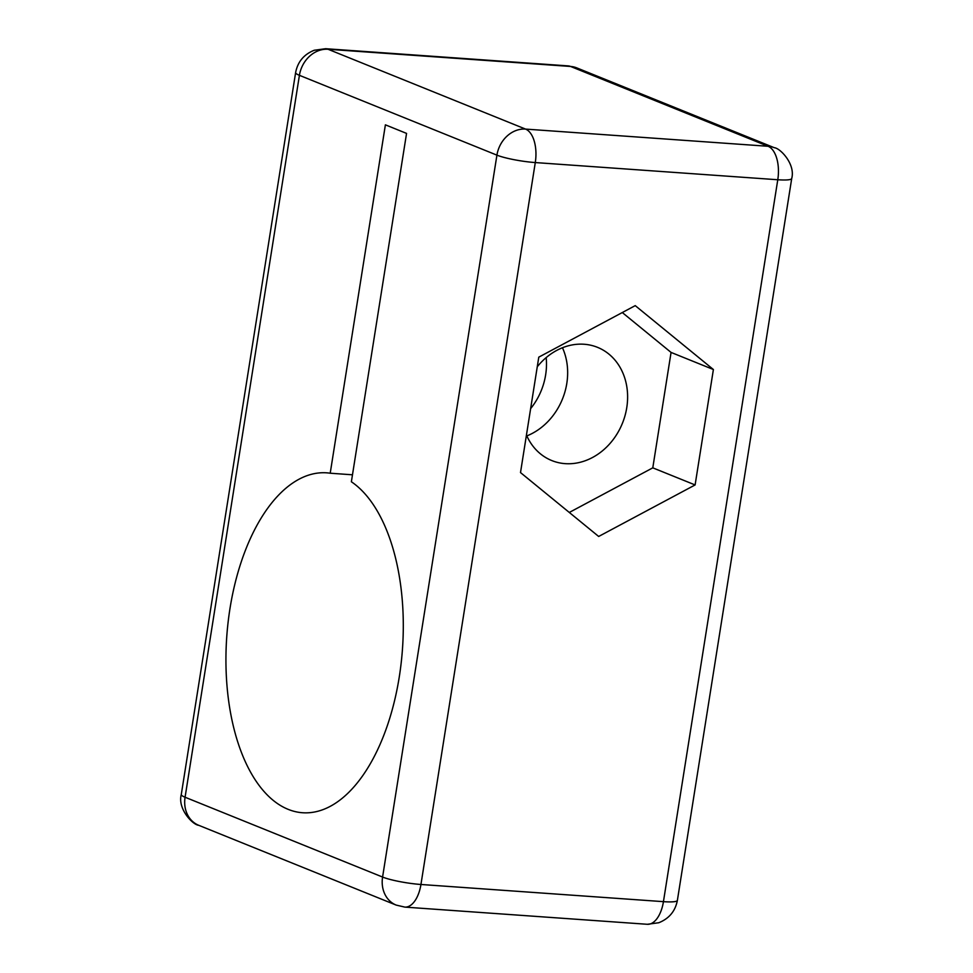 <?xml version="1.0" encoding="UTF-8"?>
<svg xmlns="http://www.w3.org/2000/svg" width="973" height="973" viewBox="0 0 973 973"><rect width="100%" height="100%" fill="white"/><g stroke="black" fill="none" stroke-linecap="round" stroke-linejoin="round"><path stroke-width="1.46" d="M351.375 481.769A170.384 88.057 94.1 0 1 399.781 673.608A170.384 88.057 94.1 0 1 302.567 812.747A170.384 88.057 94.1 0 1 288.227 809.378A170.384 88.057 94.1 0 1 228.071 622.501A170.384 88.057 94.1 0 1 326.66 472.829A170.384 88.057 94.1 0 1 330.212 473.219L385.393 124.836L406.556 133.398L351.375 481.769M537.266 366.772A61.056 51.545 -68 0 1 584.08 344.247A61.056 51.545 -68 0 1 597.507 347.337A61.056 51.545 -68 0 1 625.043 415.556A61.056 51.545 -68 0 1 565.167 463.647A61.056 51.545 -68 0 1 551.752 460.545A61.056 51.545 -68 0 1 526.454 435.053M352.481 474.8L330.212 473.219M562.467 347.738A61.056 51.545 -68 0 1 526.831 435.916M530.638 408.624A61.056 51.545 112 0 0 546.169 357.602M598.675 536.464L520.506 472.574L538.787 357.152L635.235 305.631L713.391 369.521L695.111 484.943L598.675 536.464M569.29 512.455L652.786 467.843L695.111 484.943M652.786 467.843L671.066 352.421L713.391 369.521M671.066 352.421L622.294 312.54M295.622 72.598L181.282 794.515A28.399 4.014 9 0 0 185.077 797.24L382.584 877.05L496.923 155.145L299.416 75.322L185.077 797.24A28.399 23.972 112 0 0 198.687 825.286L396.193 905.097A28.399 23.972 -68 0 1 382.584 877.05A28.399 4.014 9 0 0 420.944 884.481L535.284 162.564A28.399 4.014 -171 0 1 496.923 155.145A28.399 23.972 -68 0 1 525.566 129.093L328.071 49.27A28.399 23.972 112 0 0 299.416 75.322A28.399 4.014 -171 0 1 295.622 72.598C297.689 61.834 303.892 54.391 314.23 50.255L325.675 48.711A28.399 14.68 94.1 0 1 328.071 49.27L570.567 66.456A28.399 14.68 -85.9 0 0 568.171 65.896L325.675 48.711M777.78 179.75L535.284 162.564A28.399 14.68 -85.9 0 0 525.566 129.093L768.062 146.278L570.567 66.456A28.399 23.972 112 0 1 576.807 67.903L774.313 147.714A28.399 23.972 -68 0 0 768.062 146.278A28.399 14.68 -85.9 0 1 777.78 179.75L663.44 901.655A28.399 4.014 9 0 0 677.378 900.402L791.718 178.485A28.399 4.014 -171 0 1 777.78 179.75M420.944 884.481L663.44 901.655A28.399 14.68 -85.9 0 1 647.325 924.289L404.829 907.104A28.399 14.68 -85.9 0 0 420.944 884.481M396.193 905.097L404.829 907.104M181.282 794.515C177.366 808.928 192.922 824.958 198.687 825.286M791.718 178.485C795.634 164.072 780.078 148.042 774.313 147.714M677.378 900.402C675.311 911.166 669.108 918.609 658.77 922.745L647.325 924.289M576.807 67.903L568.171 65.896"/></g></svg>
